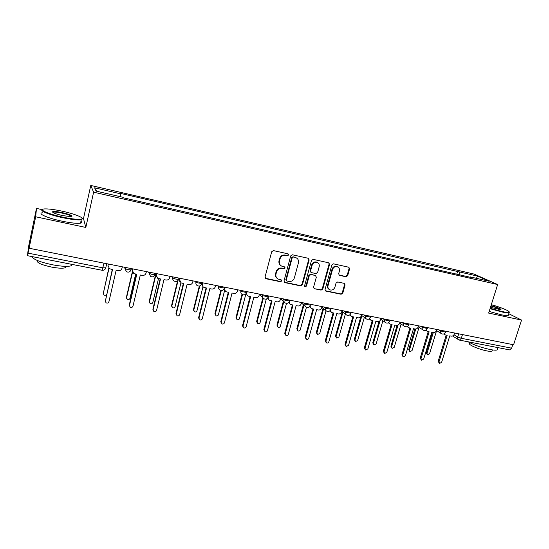 <?xml version="1.0" encoding="UTF-8"?>
<svg xmlns="http://www.w3.org/2000/svg" width="549" height="549" viewBox="0 0 549 549"><rect width="100%" height="100%" fill="white"/><g stroke="black" fill="none" stroke-linecap="round" stroke-linejoin="round"><path stroke-width="0.82" d="M288.616 254.997L288.074 253.844L273.45 250.612L271.7 251.723L265.037 277.073L266.039 278.755L280.484 281.74L281.685 280.958L281.191 279.853L278.288 279.132C276.305 278.069 275.536 276.367 275.989 274.04L276.545 271.947C277.526 269.291 279.372 268.104 282.076 268.392L283.936 268.79L285.144 268.015L284.622 266.889L281.843 266.196C279.784 265.14 278.988 263.41 279.441 261.015L280.004 258.908C280.992 256.239 282.838 255.052 285.542 255.36L287.408 255.765L288.616 254.997M280.711 265.49C279.167 264.309 278.604 262.717 279.029 260.706L279.592 258.6C280.573 255.93 282.419 254.75 285.123 255.059L286.983 255.463L288.191 254.695L288.026 253.83M265.256 278.261L280.072 281.39L281.28 280.614L281.163 279.846M277.115 278.343C275.68 277.17 275.173 275.625 275.584 273.711L276.14 271.618C277.121 268.962 278.961 267.782 281.658 268.07L283.517 268.468L284.725 267.692L284.588 266.876M346.014 276.771L347.668 275.694L349.596 268.838L348.869 267.246L333.524 263.849L331.85 264.941L325.049 289.501L325.729 291.052L341.107 294.25L342.761 293.173L345.067 284.958L344.374 283.401L337.71 281.966L336.05 283.051L334.911 287.148C333.895 289.591 332.207 290.496 329.846 289.858C328.233 289.014 327.623 287.628 328.014 285.706L332.495 269.552C333.469 267.15 335.116 266.231 337.443 266.787C339.152 267.624 339.804 269.044 339.399 271.048L338.644 273.745L339.357 275.324L346.014 276.771L345.499 276.442L347.153 275.365L349.075 268.523L348.78 267.219M42.17 209.636L36.481 208.407L35.671 216.786L85.822 227.451L93.611 192.177L497.648 284.54L488.665 313.081L521.55 320.067L513.583 344.765L29.056 248.23L28.033 253.13L102.951 267.857L105.93 267.788M35.671 216.786L29.022 248.553M309.156 259.952L308.209 258.27L292.418 254.791L290.696 255.896L283.991 280.999L284.698 282.577L300.708 285.912L302.41 284.814L309.156 259.952L308.387 258.325M313.177 259.368L328.83 262.834L329.572 264.44L322.778 289.035L321.103 290.126L314.282 288.685L313.589 287.127L316.334 277.142L315.394 275.488L310.995 274.548L309.3 275.646L306.452 286.084L305.093 286.798L304.606 285.706L311.475 260.466L313.177 259.368M36.481 208.407L28.555 246.693L27.45 255.683L28.033 253.13M85.822 227.451L83.489 218.571L82.076 218.269M83.489 218.571L90.77 185.452L474.13 274.095L497.648 284.54M521.55 320.067L508.772 313.719M512.78 344.6L511.627 348.176L509.657 349.912L459.547 340.119M459.671 274.85L459.17 271.879L477.705 276.154L489.173 281.253L470.246 276.916L471.845 277.643L123.367 197.805L123.038 197.304L96.102 191.127L94.613 187.813L120.732 193.838L120.389 196.693M459.17 271.879L120.423 193.372L120.732 193.838M93.611 192.177L90.77 185.452M456.754 274.184L457.667 271.192M94.613 187.813L96.837 191.292M476.34 278.316L477.705 276.154M284.21 282.193L300.269 285.562L301.964 284.464L308.703 259.65M293.379 257.076L292.171 257.852L286.283 279.866L286.777 280.971L288.904 281.431C291.574 281.706 293.399 280.525 294.381 277.897L298.416 262.909C298.882 260.48 298.073 258.751 295.973 257.707L292.946 256.774L291.739 257.55L292.171 257.852M286.413 280.669L285.864 279.523L291.739 257.55M296.57 258.003L295.328 257.508M292.946 256.774L294.888 257.2M314.282 288.685L320.637 289.769L322.304 288.678L329.084 264.131L328.782 262.813M315.593 275.543L310.535 274.219L308.84 275.317L306.006 285.734L306.452 286.084M304.716 286.475L306.006 285.734M319.189 266.725C319.587 264.707 318.921 263.273 317.192 262.422C314.81 261.839 313.129 262.758 312.148 265.194L310.576 270.959L311.516 272.627L315.922 273.567L317.61 272.469L319.189 266.725M317.562 262.594L316.718 262.113C314.344 261.523 312.662 262.449 311.688 264.879L312.148 265.194M310.844 272.229L310.116 270.636L311.688 264.879M338.918 275.015L345.499 276.442M337.738 266.917L336.942 266.471C334.622 265.915 332.975 266.835 332.001 269.23L332.495 269.552M328.988 289.316C327.636 288.403 327.156 287.079 327.533 285.356L332.001 269.23M325.276 290.709L340.606 293.893L342.253 292.816L344.559 284.615L344.305 283.373M108.977 268.392L103.294 293.31L103.96 294.985C105.024 295.54 105.902 295.335 106.602 294.381M103.26 293.818L108.777 268.2M108.304 264.295L108.029 265.503L109.436 268.729L112.538 269.538L105.333 301.044L106.019 302.774C107.378 303.391 108.345 303.034 108.922 301.703L116.148 270.245L118.179 270.643C120.114 270.835 121.384 270.046 121.988 268.269L122.269 267.068M105.298 301.559L112.291 269.49M108.036 266.848L108.071 264.247M132.556 272.153L126.606 297.633L127.286 299.315C128.555 299.871 129.461 299.521 130.01 298.265L135.665 274.088M126.593 298.279L126.428 297.146L132.357 271.728M156.156 273.793L149.458 301.875L150.138 303.549C151.373 304.071 152.258 303.714 152.787 302.492L158.51 278.576M149.465 302.629L149.225 301.38L155.82 273.731M132.666 269.134L132.391 270.328L133.798 273.539L136.783 274.301L129.482 305.45L130.182 307.179C131.492 307.749 132.433 307.385 133.002 306.088L140.311 275.001L142.301 275.392C144.195 275.577 145.451 274.788 146.055 273.038L146.336 271.844M129.461 306.102L129.29 304.921L136.475 274.246M132.474 271.954L132.378 269.072M156.52 273.869L156.239 275.049L157.638 278.247L160.514 278.967L153.13 309.76L153.83 311.489C155.106 312.024 156.026 311.654 156.575 310.384L163.966 279.647L165.922 280.031C167.774 280.216 169.01 279.434 169.614 277.698L169.902 276.524M153.13 310.528L152.883 309.224L160.15 278.899M156.403 276.902L156.17 273.8M62.744 217.136C72.495 219.133 78.768 219.765 81.554 219.024C84.834 217.939 74.424 213.794 62.092 211.166C54.248 209.498 48.381 208.75 44.49 208.929C37.572 209.224 48.154 214.083 62.744 217.136M82.103 218.351L81.925 219.6L81.273 219.778C77.869 220.245 71.658 219.552 62.648 217.685C49.444 214.913 38.698 210.5 42.472 209.512M62.572 215.592C55.284 213.863 52.004 212.538 52.725 211.633C54.221 211.269 57.398 211.598 62.25 212.607C70.505 214.618 73.511 215.977 71.267 216.683L62.572 215.592M71.713 216.629C71.157 215.64 67.973 214.481 62.161 213.136C57.995 212.264 55.078 211.928 53.418 212.134L52.841 212.422M72.461 264.481L71.171 265.798C67.692 266.766 61.474 266.43 52.505 264.79C39.844 262.058 33.015 259.32 32.007 256.575M59.367 261.921L47.269 259.56M65.914 266.347L65.194 267.788C62.661 268.509 58.167 268.283 51.723 267.116C40.976 264.707 36.241 262.518 37.51 260.555M80.929 221.322C82.151 222.235 82.014 222.846 80.525 223.162C77.121 223.669 70.91 222.997 61.9 221.151C47.914 218.241 37.085 213.52 42.342 212.758M490.175 308.277L502.026 311.53C505.972 312.36 508.312 312.587 509.04 312.203C510.68 311.4 501.024 307.337 491.307 304.668M509.184 312.004L509.067 312.8C508.058 313.04 505.746 312.779 502.122 312.01L490.037 308.703M491.019 305.587C498.211 307.632 501.518 309.032 500.949 309.794L490.477 307.303M497.511 348.979L497.209 349.926C496.159 350.351 493.819 350.221 490.202 349.535C481.281 347.579 473.924 345.005 468.125 341.801M494.793 347.009L486.791 345.445M492.192 350.482L491.973 351.175C491.204 351.49 489.516 351.401 486.901 350.914C478.707 349.425 467.021 344.237 469.814 343.393L469.992 342.83M508.422 314.817L508.196 315.524C507.187 315.778 504.867 315.531 501.244 314.769L489.173 311.455M500.798 309.808C499.665 308.764 496.365 307.495 490.888 305.999M178.102 280.367L171.844 306.026L172.53 307.701C173.731 308.188 174.596 307.831 175.11 306.63L180.93 282.824M171.878 306.877L171.569 305.525L177.567 280.903M199.809 285.926L193.797 310.096L194.476 311.763C195.65 312.223 196.487 311.866 196.995 310.686L202.993 286.674M193.852 311.022L193.474 309.595L199.328 286.05M221.295 290.538L215.318 314.09L215.997 315.75C217.136 316.183 217.96 315.819 218.454 314.666L224.685 290.195M215.386 315.071L214.947 313.582L220.815 290.462M179.873 278.508L179.585 279.674L180.985 282.859L183.75 283.538L176.291 313.98L176.991 315.702C178.233 316.203 179.125 315.833 179.66 314.591L187.134 284.204L189.048 284.581C190.867 284.753 192.081 283.984 192.692 282.268L192.974 281.109M176.311 314.845L175.989 313.445L183.339 283.456M179.832 281.699L179.468 278.425M202.739 283.044L202.451 284.204C202.197 285.59 202.656 286.647 203.844 287.367L206.513 288.012L198.971 318.111L199.671 319.834C200.886 320.3 201.751 319.93 202.279 318.715L209.828 288.664L211.701 289.035C213.486 289.206 214.68 288.438 215.29 286.743L215.579 285.597M199.019 319.058L198.628 317.576L206.047 287.923M202.766 286.358L202.286 282.955M225.145 287.491L224.857 288.637C224.589 290.023 225.049 291.073 226.229 291.78L228.809 292.397L221.199 322.16L221.899 323.876C223.079 324.322 223.923 323.944 224.438 322.75L232.055 293.036L233.888 293.399C235.638 293.564 236.818 292.809 237.429 291.128L237.724 289.989M221.268 323.162L220.808 321.618L228.295 292.301M225.227 290.888L224.411 288.342M224.445 288.177L224.857 288.637M242.466 294.635L236.42 318.001L237.093 319.655C238.211 320.067 239.007 319.703 239.494 318.571L245.931 293.79M236.509 319.024L236.008 317.494L241.992 294.367M247.098 291.855L246.803 292.981C246.535 294.374 246.981 295.41 248.162 296.103L250.66 296.693L242.981 326.133L243.674 327.835C244.827 328.254 245.65 327.883 246.158 326.71L253.844 297.318L255.635 297.675C257.351 297.833 258.517 297.084 259.128 295.424L259.423 294.298M243.063 327.177L242.541 325.584L250.097 296.584M247.222 295.307L246.254 293.269M263.321 298.313L257.117 321.838L257.79 323.485C258.874 323.876 259.656 323.512 260.137 322.4L266.313 299.027M257.22 322.901L256.664 321.33L262.889 297.723M268.605 296.124L268.31 297.242C268.036 298.629 268.482 299.665 269.648 300.337L272.071 300.907L264.33 330.024L265.016 331.72C266.141 332.118 266.944 331.74 267.445 330.587L275.193 301.518L276.95 301.868C278.631 302.019 279.784 301.277 280.395 299.63L280.69 298.519M264.426 331.102L263.849 329.475L271.467 300.783M268.763 299.617L267.747 297.922M283.86 301.648L277.423 325.605L278.089 327.238C279.153 327.609 279.915 327.245 280.388 326.154L286.516 303.371M277.54 326.689L276.936 325.09L283.346 301.181M289.419 301.319L289.398 301.415C289.11 302.801 289.549 303.823 290.709 304.489L293.056 305.031L285.26 333.84L285.94 335.521C287.031 335.899 287.827 335.521 288.314 334.396L296.117 305.635L297.846 305.971C299.493 306.122 300.626 305.388 301.236 303.762L301.538 302.664M285.37 334.938L284.739 333.284L292.411 304.908M289.872 303.823L288.843 302.362M303.947 305.155L297.352 329.304L298.004 330.923C299.04 331.273 299.795 330.917 300.255 329.839L306.445 307.241M297.469 330.402L296.824 328.782L303.398 304.688M309.965 306.109L311.358 308.552L313.637 309.08L305.786 337.58L306.459 339.255C307.522 339.605 308.298 339.234 308.778 338.122L316.636 309.67L318.331 310C319.95 310.144 321.069 309.416 321.68 307.811L321.975 306.719M305.903 338.706L305.217 337.024L312.951 308.943M310.556 307.941L309.526 306.665M323.642 308.662L316.903 332.927L317.548 334.54L319.758 333.456L326.085 310.727M317.048 334.073L316.341 332.406L323.059 308.188M342.96 312.155L336.098 336.489L336.736 338.088L338.898 337.004L345.396 314.035M336.269 337.683L335.494 335.961L342.343 311.681M361.921 315.627L354.942 339.982L355.567 341.574L357.687 340.49L364.323 317.397M355.134 341.21L354.304 339.454L360.803 316.773M380.08 320.595L373.437 343.413L374.054 344.992L376.14 343.914L382.9 320.74M373.656 344.669L372.771 342.885L379.016 321.419M398.004 325.132L391.609 346.783L392.212 348.347L394.257 347.277L401.127 324.061M391.842 348.066L390.909 346.254L397.064 325.392M415.758 329.043L409.451 350.09L410.048 351.648L412.059 350.578L419.024 327.355M409.705 351.394L408.724 349.562L414.886 328.988M330.23 310.418L331.603 312.539L333.819 313.047L325.914 341.245L326.573 342.905C327.616 343.249 328.377 342.871 328.851 341.78L336.757 313.623L338.417 313.953C340.009 314.09 341.107 313.369 341.718 311.777L342.027 310.7M326.058 342.432L325.31 340.689L333.092 312.903M330.834 311.969L329.819 310.851M350.118 314.57L351.456 316.45L353.611 316.938L345.657 344.847L346.309 346.494L348.54 345.369L356.493 317.507L358.126 317.823C359.684 317.96 360.768 317.247 361.379 315.668L361.688 314.604M345.829 346.076L345.019 344.285L352.849 316.787M350.715 315.908L349.727 314.927M369.642 318.605L370.932 320.287L373.025 320.753L365.03 348.375L365.668 350.015L367.857 348.889L375.859 321.309L377.458 321.625C378.988 321.762 380.059 321.048 380.67 319.491L380.979 318.434M365.229 349.644L364.358 347.812L372.229 320.595M370.218 319.765L369.257 318.907M388.802 322.538L390.037 324.047L392.075 324.5L384.039 351.84L384.671 353.467L386.812 352.348L394.855 325.049L396.426 325.358C397.929 325.488 398.986 324.782 399.597 323.237L399.905 322.194M384.259 353.137L383.332 351.278L391.245 324.335M389.365 323.574L388.418 322.791M407.598 326.374L408.785 327.739L410.776 328.178L402.698 355.244L403.316 356.85L405.416 355.738L413.5 328.714L415.037 329.016C416.519 329.139 417.563 328.439 418.166 326.916L418.482 325.88M402.932 356.562L401.957 354.675L409.904 328.007M408.161 327.314L407.221 326.6M426.058 330.121L427.191 331.356L429.126 331.788L421.014 358.579L421.618 360.178L423.684 359.067L431.802 332.31L433.312 332.612C434.76 332.728 435.796 332.035 436.4 330.525L436.716 329.503M421.261 359.918L420.239 358.01L428.227 331.61M426.614 330.985L425.674 330.32M433.285 332.605L426.985 353.343L427.568 354.887L429.538 353.817L436.606 330.615M427.246 354.654L426.23 352.808L432.413 332.433M444.168 333.792L445.253 334.911L447.14 335.329L438.994 361.86L439.584 363.438L441.616 362.333L449.768 335.844L451.251 336.132C452.678 336.256 453.694 335.563 454.298 334.067L454.613 333.058M439.255 363.205L438.191 361.29L446.207 335.144M444.717 334.574L443.791 333.964M454.002 334.739L457.722 337.031L461.318 338.287L511.627 348.176M458.703 333.867L457.722 337.031C457.399 338.376 457.77 339.323 458.827 339.879L459.458 340.106L461.318 338.287L462.457 334.616M438.967 329.949L440.552 330.944L445.486 332.111M440.751 330.299L440.552 330.944C440.236 332.303 440.614 333.264 441.691 333.833C443.407 334.444 444.649 333.929 445.431 332.282L445.74 331.294M420.74 326.326L422.263 327.321L427.259 328.48M422.462 326.669L422.263 327.321C421.948 328.686 422.339 329.654 423.43 330.23C425.152 330.855 426.408 330.333 427.197 328.666L427.499 327.671M402.17 322.64L403.632 323.629L408.682 324.782M403.831 322.97L403.632 323.629C403.323 324.994 403.721 325.976 404.826 326.566C406.562 327.204 407.832 326.676 408.621 324.981L408.923 323.985M383.243 318.887L384.643 319.861L389.756 321.021M384.842 319.202L384.643 319.861C384.341 321.24 384.746 322.229 385.865 322.833C387.615 323.478 388.891 322.942 389.694 321.227L389.989 320.225M363.96 315.057L365.291 316.025L370.472 317.178M365.483 315.359L365.291 316.025C364.989 317.411 365.408 318.406 366.533 319.024C368.304 319.683 369.594 319.147 370.403 317.397L370.699 316.396M344.305 311.153L345.568 312.113L350.811 313.266M345.753 311.441L345.568 312.113C345.266 313.506 345.692 314.515 346.831 315.14C348.615 315.819 349.919 315.27 350.742 313.5L351.031 312.491M324.26 307.172L325.447 308.126L330.766 309.272M325.639 307.447L325.447 308.126C325.159 309.519 325.584 310.542 326.737 311.18C328.549 311.88 329.867 311.324 330.697 309.519L330.978 308.504M303.823 303.117L304.935 304.064L310.322 305.203M305.12 303.371L304.935 304.064C304.647 305.457 305.086 306.486 306.246 307.138C308.078 307.859 309.41 307.296 310.254 305.464L310.535 304.448M282.982 298.979L284.011 299.919L289.481 301.051M284.197 299.219L284.011 299.919C283.73 301.319 284.176 302.348 285.35 303.021C287.202 303.755 288.554 303.192 289.405 301.326L289.68 300.31M261.715 294.758L262.662 295.685L268.214 296.817M262.847 294.978L262.662 295.685C262.388 297.084 262.841 298.128 264.021 298.814C265.901 299.576 267.274 299.006 268.138 297.105L268.406 296.083M240.023 290.448L240.881 291.368L246.522 292.493M241.066 290.654L240.881 291.368C240.606 292.768 241.066 293.818 242.26 294.518C244.168 295.314 245.561 294.738 246.439 292.795L246.707 291.773M217.884 286.05L218.646 286.962L224.39 288.101M218.831 286.242L218.646 286.962C218.385 288.362 218.845 289.419 220.039 290.14C221.981 290.956 223.402 290.38 224.301 288.397L224.562 287.381M195.279 281.562L195.952 282.461L201.819 283.627M196.137 281.733L195.952 282.461C195.691 283.86 196.165 284.931 197.359 285.658C199.335 286.516 200.783 285.933 201.703 283.908L201.957 282.886M172.208 276.984L172.777 277.869C174.445 278.885 176.394 279.372 178.624 279.324L178.768 279.057M172.956 277.135L172.777 277.869C172.53 279.263 172.997 280.34 174.198 281.088C176.215 281.98 177.691 281.397 178.624 279.324L178.878 278.309M148.649 272.304L149.115 273.182C150.749 274.198 152.732 274.692 155.065 274.644L155.23 274.39M149.287 272.434L149.115 273.182L150.536 276.408C152.601 277.355 154.111 276.765 155.065 274.644L155.312 273.628M124.575 267.528L124.939 268.386C126.545 269.415 128.562 269.909 131.005 269.868L131.184 269.628M125.11 267.631L124.939 268.386L126.366 271.631C128.473 272.627 130.017 272.036 131.005 269.868L131.238 268.852M131.142 269.799L130.134 271.309M155.175 274.603L154.441 275.818M201.737 283.895L201.531 284.355M103.953 263.431L102.1 270.273C103.878 270.479 105.092 269.731 105.731 268.022L106.65 263.966M285.123 255.059L285.542 255.36M279.592 258.6L280.004 258.908M279.029 260.706L279.441 261.015M283.517 268.468L283.936 268.79M281.658 268.07L282.076 268.392M276.14 271.618L276.545 271.947M275.584 273.711L275.989 274.04M280.072 281.39L280.484 281.74M265.654 278.412L266.039 278.755M286.983 255.463L287.408 255.765M301.964 284.464L302.41 284.814M300.269 285.562L300.708 285.912M284.547 282.316L284.965 282.66M285.864 279.523L286.283 279.866M329.084 264.131L329.572 264.44M322.304 288.678L322.778 289.035M320.637 289.769L321.103 290.126M314.062 288.41L314.529 288.767M314.934 275.159L315.394 275.488M310.535 274.219L310.995 274.548M308.84 275.317L309.3 275.646M310.116 270.636L310.576 270.959M339.049 275.049L339.55 275.378M327.533 285.356L328.014 285.706M344.559 284.615L345.067 284.958M342.253 292.816L342.761 293.173M340.606 293.893L341.107 294.25M325.488 290.771L325.962 291.128M349.075 268.523L349.596 268.838M347.153 275.365L347.668 275.694M103.164 292.83L103.294 293.31M108.029 265.503L107.885 265.064M105.333 301.044L105.195 300.523M126.428 297.146L126.606 297.633M149.225 301.38L149.458 301.875M132.391 270.328L132.185 269.882M129.482 305.45L129.29 304.921M156.239 275.049L155.978 274.596M153.13 309.76L152.883 309.224M171.569 305.525L171.844 306.026M193.474 309.595L193.797 310.096M214.947 313.582L215.318 314.09M179.585 279.674L179.276 279.215M176.291 313.98L175.989 313.445M202.451 284.204L202.094 283.737M198.971 318.111L198.628 317.576M221.199 322.16L220.808 321.618M236.008 317.494L236.42 318.001M242.981 326.133L242.541 325.584M256.664 321.33L257.117 321.838M264.33 330.024L263.849 329.475M276.936 325.09L277.423 325.605M285.26 333.84L284.739 333.284M296.824 328.782L297.352 329.304M305.786 337.58L305.217 337.024M316.341 332.406L316.903 332.927M335.494 335.961L336.098 336.489M354.304 339.454L354.942 339.982M372.771 342.885L373.437 343.413M390.909 346.254L391.609 346.783M408.724 349.562L409.451 350.09M325.914 341.245L325.31 340.689M345.657 344.847L345.019 344.285M365.03 348.375L364.358 347.812M384.039 351.84L383.332 351.278M402.698 355.244L401.957 354.675M421.014 358.579L420.239 358.01M426.23 352.808L426.985 353.343M438.994 361.86L438.191 361.29M259.478 294.312L262.854 297.654M280.642 298.69L284.272 302.032M301.442 303L305.265 306.294M321.844 307.2L325.838 310.446M341.855 311.304L346 314.502M361.482 315.311L365.778 318.461M380.745 319.223L385.165 322.338M399.645 323.059L404.181 326.133M418.201 326.813L422.84 329.846M436.414 330.491L441.142 333.483M458.319 339.563L452.568 335.995M102.1 270.273L27.457 255.69M265.373 278.322L265.757 278.666M284.279 282.227L284.698 282.577M295.534 257.399L295.973 257.707M315.147 275.227L315.613 275.557M316.718 262.113L317.192 262.422M338.966 275.063L339.357 275.324M336.942 266.471L337.443 266.787M325.289 290.73L325.729 291.052M81.554 219.024L81.925 219.6M53.109 212.216L52.725 211.633M71.171 265.798L71.5 264.295M65.509 266.34L65.194 267.788M53.418 212.134L53.294 212.696M80.525 223.162L81.273 219.778M509.04 312.203L509.307 312.697M497.209 349.926L497.95 347.627M492.378 349.905L491.973 351.175M508.196 315.524L509.067 312.8"/></g></svg>
